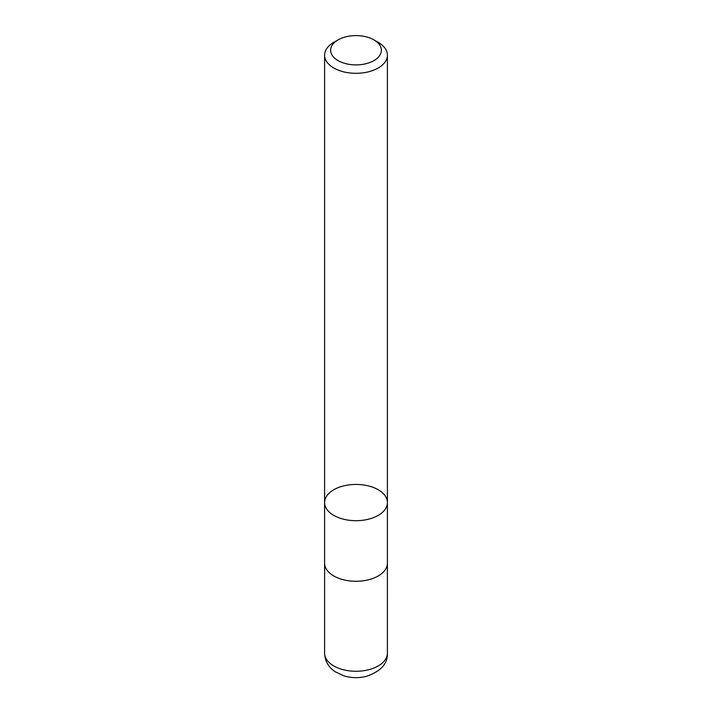 <?xml version="1.0" encoding="UTF-8"?>
<svg xmlns="http://www.w3.org/2000/svg" width="712" height="712" viewBox="0 0 712 712"><rect width="100%" height="100%" fill="white"/><g stroke="black" fill="none" stroke-linecap="round" stroke-linejoin="round"><path stroke-width="1.07" d="M378.205 42.355L373.942 39.89A25.374 14.649 180 0 1 373.942 60.609A25.374 14.649 180 0 1 338.058 60.609A25.374 14.649 180 0 1 338.058 39.89A25.374 14.649 180 0 1 373.942 39.89L378.205 42.355A31.408 18.129 180 0 1 387.408 55.171A31.408 18.129 180 0 1 368.015 71.93A31.408 18.129 180 0 1 333.795 67.996A31.408 18.129 180 0 1 324.592 55.171A31.408 18.129 180 0 1 333.795 42.355L338.058 39.89M333.795 515.39A31.408 18.129 0 0 0 368.015 519.324A31.408 18.129 0 0 0 387.408 502.565A31.408 18.129 180 0 1 368.015 519.324A31.408 18.129 180 0 1 333.795 515.39A31.408 18.129 180 0 1 324.592 502.565A31.408 18.129 0 0 0 333.795 515.39M333.795 575.963A31.408 18.129 180 0 1 324.592 563.148L324.592 502.565A31.408 18.129 180 0 1 356 484.436A31.408 18.129 180 0 1 387.408 502.565L387.408 563.148A31.408 18.129 180 0 1 368.015 579.897A31.408 18.129 180 0 1 333.795 575.963M387.408 653.135A31.408 18.129 180 0 1 356 671.274A31.408 18.129 180 0 1 324.592 653.135C324.868 660.87 328.357 667.055 335.058 671.701L344.056 675.919C351.372 678.047 358.759 678.207 366.217 676.4C380.76 671.434 387.826 663.682 387.408 653.135L387.39 563.797M324.592 55.171L324.592 502.565M387.408 55.171L387.408 502.565M324.61 563.797L324.592 653.135"/></g></svg>
